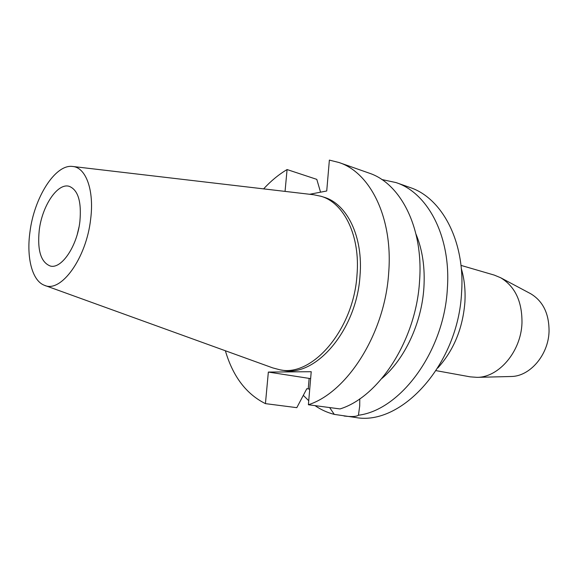 <?xml version="1.0" encoding="UTF-8"?>
<svg xmlns="http://www.w3.org/2000/svg" width="578" height="578" viewBox="0 0 578 578"><rect width="100%" height="100%" fill="white"/><g stroke="black" fill="none" stroke-linecap="round" stroke-linejoin="round"><path stroke-width="0.87" d="M29.912 232.269C34.023 197.943 55.091 164.123 72.474 166.45C85.862 167.187 94.416 190.227 90.645 219.17C86.411 258.308 60.842 293.328 44.405 285.286C32.216 280.857 26.364 257.795 29.912 232.269M72.98 166.507L313.673 194.75L321.043 196.282C344.12 202.9 360.405 235.961 356.987 275.099C353.635 329.388 312.452 377.145 280.048 369.833L272.773 367.904L44.882 285.46M79.887 221.49C81.65 201.635 78.081 189.916 69.201 186.326C57.547 182.641 42.071 205.978 39.239 230.254C37.216 250.476 40.93 262.405 50.365 266.046C61.506 269.232 77.149 246.228 79.887 221.49M77.365 233.974L78.998 227.089M510.62 376.509L511.205 376.495C529.86 376.43 548.32 355.116 549.042 331.7C549.216 313.897 543.118 301.246 530.749 293.761L530.228 293.48M436.108 370.65L470.239 376.856L477.161 377.355C498.959 377.333 520.966 351.518 521.97 323.196C522.266 301.687 515.171 286.536 500.685 277.758L494.277 275.099L460.969 265.381M437.777 368.013C453.716 350.355 462.754 328.485 464.885 302.395C465.593 290.308 464.394 279.008 461.287 268.488M329.641 407.562L334.272 414.383L355.557 417.482C401.5 426.275 458.441 364.075 461.591 292.258C465.203 241.098 441.758 197.763 409.889 187.46L395.995 182.569C427.807 192.835 451.143 236.619 447.365 288.487C444.236 351.2 400.626 410.026 358.432 415.235L359.704 406.045L359.791 398.82M381.812 179.527L395.995 182.569M381.95 378.409C404.694 359.22 421.651 323.174 423.891 287.75C425.126 267.73 422.504 249.884 416.015 234.206M344.047 416.023C351.59 416.919 356.388 416.651 358.432 415.235M310.632 378.619L268.351 372.066L265.432 403.632L296.81 407.663L306.824 388.698L309.736 389.131M334.272 414.383C327.379 412.641 320.963 409.723 315.024 405.633M308.739 400.713L303.32 395.366M285.055 191.39L287.078 169.556L316.795 179.368L320.552 192.178M268.351 372.066L311.224 371.712L308.392 404.752C347.371 392.281 384.912 333.361 388.676 272.932C393.163 218.159 370.39 172.569 338.932 162.497L329.373 160.106L326.729 190.993L309.656 194.273M265.432 403.632C246.242 394.066 232.891 376.437 225.369 350.759M263.611 188.876C270.916 180.965 278.74 174.52 287.078 169.556M280.048 369.833L283.09 370.317C315.53 377.622 356.691 330.016 360 275.865C363.389 236.836 347.082 203.839 323.983 197.206L321.043 196.282M338.932 162.497L368.894 173.032C400.568 183.219 423.66 227.869 419.556 281.118C416.196 339.864 379.074 396.934 340.023 408.935L308.392 404.752M308.24 388.9L309.143 378.395M530.749 293.761L500.685 277.758M511.205 376.495L477.161 377.355"/></g></svg>
